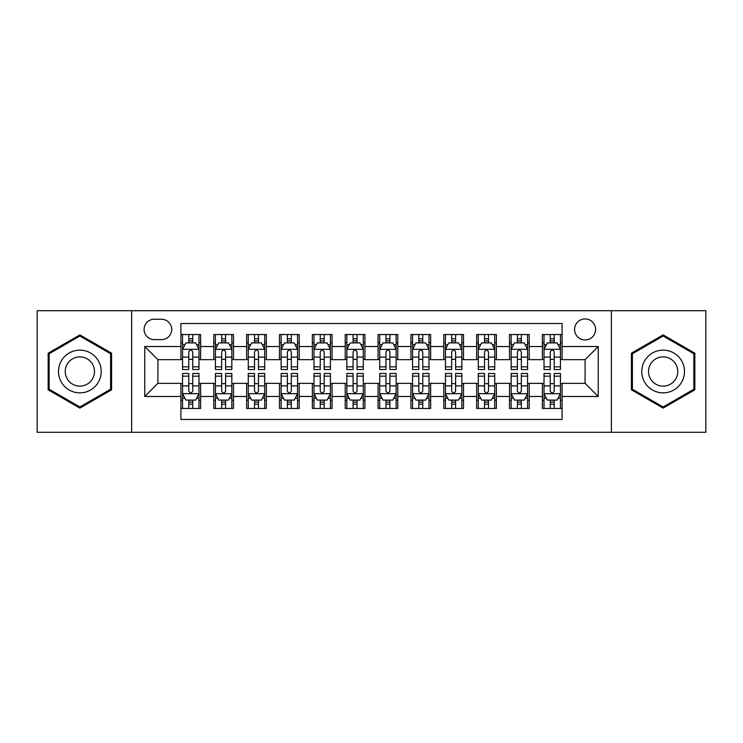 <?xml version="1.0" encoding="UTF-8"?>
<svg xmlns="http://www.w3.org/2000/svg" width="743" height="743" viewBox="0 0 743 743"><rect width="100%" height="100%" fill="white"/><g stroke="black" fill="none" stroke-linecap="round" stroke-linejoin="round"><path stroke-width="1.11" d="M585.094 318.923A10.513 10.513 0 0 0 574.571 329.437A10.513 10.513 0 0 0 585.094 339.95A10.513 10.513 0 0 0 595.607 329.437A10.513 10.513 0 0 0 585.094 318.923M611.378 432.287L705.85 432.287L705.85 310.713L611.378 310.713L611.378 432.287L131.622 432.287L131.622 310.713L37.15 310.713L37.15 432.287L131.622 432.287M562.089 334.536L542.371 334.536L542.371 346.526L529.23 346.526L529.23 359.668L542.371 359.668L542.371 346.526M529.23 346.526L529.23 334.536L509.512 334.536L509.512 346.526L496.37 346.526L496.37 359.668L509.512 359.668L509.512 346.526M496.37 346.526L496.37 334.536L476.653 334.536L476.653 346.526L463.511 346.526L463.511 359.668L476.653 359.668L476.653 346.526M463.511 346.526L463.511 334.536L443.794 334.536L443.794 346.526L430.652 346.526L430.652 359.668L443.794 359.668L443.794 346.526M430.652 346.526L430.652 334.536L410.935 334.536L410.935 346.526L397.784 346.526L397.784 359.668L410.935 359.668L410.935 346.526M397.784 346.526L397.784 334.536L378.076 334.536L378.076 346.526L364.924 346.526L364.924 359.668L378.076 359.668L378.076 346.526M364.924 346.526L364.924 334.536L345.216 334.536L345.216 346.526L332.065 346.526L332.065 359.668L345.216 359.668L345.216 346.526M332.065 346.526L332.065 334.536L312.348 334.536L312.348 346.526L299.206 346.526L299.206 359.668L312.348 359.668L312.348 346.526M299.206 346.526L299.206 334.536L279.489 334.536L279.489 346.526L266.347 346.526L266.347 359.668L279.489 359.668L279.489 346.526M266.347 346.526L266.347 334.536L246.63 334.536L246.63 346.526L233.488 346.526L233.488 359.668L246.63 359.668L246.63 346.526M233.488 346.526L233.488 334.536L213.77 334.536L213.77 359.668L200.629 359.668L200.629 334.536L180.911 334.536M180.911 408.464L200.629 408.464L200.629 383.332L213.77 383.332L213.77 408.464L233.488 408.464L233.488 383.332L246.63 383.332L246.63 396.474L233.488 396.474M246.63 396.474L246.63 408.464L266.347 408.464L266.347 383.332L279.489 383.332L279.489 396.474L266.347 396.474M279.489 396.474L279.489 408.464L299.206 408.464L299.206 383.332L312.348 383.332L312.348 396.474L299.206 396.474M312.348 396.474L312.348 408.464L332.065 408.464L332.065 383.332L345.216 383.332L345.216 396.474L332.065 396.474M345.216 396.474L345.216 408.464L364.924 408.464L364.924 383.332L378.076 383.332L378.076 396.474L364.924 396.474M378.076 396.474L378.076 408.464L397.784 408.464L397.784 383.332L410.935 383.332L410.935 396.474L397.784 396.474M410.935 396.474L410.935 408.464L430.652 408.464L430.652 383.332L443.794 383.332L443.794 396.474L430.652 396.474M443.794 396.474L443.794 408.464L463.511 408.464L463.511 383.332L476.653 383.332L476.653 396.474L463.511 396.474M476.653 396.474L476.653 408.464L496.37 408.464L496.37 383.332L509.512 383.332L509.512 396.474L496.37 396.474M509.512 396.474L509.512 408.464L529.23 408.464L529.23 383.332L542.371 383.332L542.371 396.474L529.23 396.474M154.293 339.625L161.528 339.625A10.188 10.188 0 0 0 171.707 329.437A10.188 10.188 0 0 0 161.528 319.249L154.293 319.249A10.188 10.188 0 0 0 144.105 329.437A10.188 10.188 0 0 0 154.293 339.625M611.378 310.713L131.622 310.713M562.089 346.526L562.089 323.521L180.911 323.521L180.911 359.668L157.906 359.668L157.906 383.332L180.911 383.332L180.911 419.479L562.089 419.479L562.089 383.332L585.094 383.332L585.094 359.668L562.089 359.668L562.089 346.526L598.236 346.526L598.236 396.474L562.089 396.474M180.911 396.474L144.764 396.474L144.764 346.526L180.911 346.526M542.371 396.474L542.371 408.464L562.089 408.464M180.911 342.746L182.555 342.746M188.796 342.746L192.743 342.746M198.985 342.746L200.629 342.746M180.911 359.343L182.555 359.343M188.796 359.343L192.743 359.343M198.985 359.343L200.629 359.343M180.911 383.657L182.555 383.657M188.796 383.657L192.743 383.657M198.985 383.657L200.629 383.657M180.911 400.254L182.555 400.254M188.796 400.254L192.743 400.254M198.985 400.254L200.629 400.254M213.77 359.343L215.414 359.343M221.655 359.343L225.603 359.343M231.844 359.343L233.488 359.343M213.77 342.746L215.414 342.746M221.655 342.746L225.603 342.746M231.844 342.746L233.488 342.746M213.77 383.657L215.414 383.657M221.655 383.657L225.603 383.657M231.844 383.657L233.488 383.657M213.77 400.254L215.414 400.254M221.655 400.254L225.603 400.254M231.844 400.254L233.488 400.254M246.63 383.657L248.273 383.657M254.515 383.657L258.462 383.657M264.703 383.657L266.347 383.657M246.63 400.254L248.273 400.254M254.515 400.254L258.462 400.254M264.703 400.254L266.347 400.254M246.63 342.746L248.273 342.746M254.515 342.746L258.462 342.746M264.703 342.746L266.347 342.746M246.63 359.343L248.273 359.343M254.515 359.343L258.462 359.343M264.703 359.343L266.347 359.343M279.489 383.657L281.133 383.657M287.383 383.657L291.321 383.657M297.562 383.657L299.206 383.657M279.489 400.254L281.133 400.254M287.383 400.254L291.321 400.254M297.562 400.254L299.206 400.254M279.489 342.746L281.133 342.746M287.383 342.746L291.321 342.746M297.562 342.746L299.206 342.746M279.489 359.343L281.133 359.343M287.383 359.343L291.321 359.343M297.562 359.343L299.206 359.343M312.348 383.657L313.992 383.657M320.242 383.657L324.18 383.657M330.421 383.657L332.065 383.657M312.348 400.254L313.992 400.254M320.242 400.254L324.18 400.254M330.421 400.254L332.065 400.254M312.348 342.746L313.992 342.746M320.242 342.746L324.18 342.746M330.421 342.746L332.065 342.746M312.348 359.343L313.992 359.343M320.242 359.343L324.18 359.343M330.421 359.343L332.065 359.343M345.216 383.657L346.851 383.657M353.101 383.657L357.039 383.657M363.281 383.657L364.924 383.657M345.216 400.254L346.851 400.254M353.101 400.254L357.039 400.254M363.281 400.254L364.924 400.254M345.216 342.746L346.851 342.746M353.101 342.746L357.039 342.746M363.281 342.746L364.924 342.746M345.216 359.343L346.851 359.343M353.101 359.343L357.039 359.343M363.281 359.343L364.924 359.343M378.076 383.657L379.719 383.657M385.961 383.657L389.899 383.657M396.149 383.657L397.784 383.657M378.076 400.254L379.719 400.254M385.961 400.254L389.899 400.254M396.149 400.254L397.784 400.254M378.076 342.746L379.719 342.746M385.961 342.746L389.899 342.746M396.149 342.746L397.784 342.746M378.076 359.343L379.719 359.343M385.961 359.343L389.899 359.343M396.149 359.343L397.784 359.343M410.935 383.657L412.579 383.657M418.82 383.657L422.758 383.657M429.008 383.657L430.652 383.657M410.935 400.254L412.579 400.254M418.82 400.254L422.758 400.254M429.008 400.254L430.652 400.254M410.935 342.746L412.579 342.746M418.82 342.746L422.758 342.746M429.008 342.746L430.652 342.746M410.935 359.343L412.579 359.343M418.82 359.343L422.758 359.343M429.008 359.343L430.652 359.343M443.794 383.657L445.438 383.657M451.679 383.657L455.617 383.657M461.867 383.657L463.511 383.657M443.794 400.254L445.438 400.254M451.679 400.254L455.617 400.254M461.867 400.254L463.511 400.254M443.794 342.746L445.438 342.746M451.679 342.746L455.617 342.746M461.867 342.746L463.511 342.746M443.794 359.343L445.438 359.343M451.679 359.343L455.617 359.343M461.867 359.343L463.511 359.343M476.653 383.657L478.297 383.657M484.538 383.657L488.485 383.657M494.727 383.657L496.37 383.657M476.653 400.254L478.297 400.254M484.538 400.254L488.485 400.254M494.727 400.254L496.37 400.254M476.653 342.746L478.297 342.746M484.538 342.746L488.485 342.746M494.727 342.746L496.37 342.746M476.653 359.343L478.297 359.343M484.538 359.343L488.485 359.343M494.727 359.343L496.37 359.343M509.512 383.657L511.156 383.657M517.397 383.657L521.345 383.657M527.586 383.657L529.23 383.657M509.512 400.254L511.156 400.254M517.397 400.254L521.345 400.254M527.586 400.254L529.23 400.254M509.512 342.746L511.156 342.746M517.397 342.746L521.345 342.746M527.586 342.746L529.23 342.746M509.512 359.343L511.156 359.343M517.397 359.343L521.345 359.343M527.586 359.343L529.23 359.343M542.371 383.657L544.015 383.657M550.257 383.657L554.204 383.657M560.445 383.657L562.089 383.657M542.371 400.254L544.015 400.254M550.257 400.254L554.204 400.254M560.445 400.254L562.089 400.254M542.371 342.746L544.015 342.746M550.257 342.746L554.204 342.746M560.445 342.746L562.089 342.746M542.371 359.343L544.015 359.343M550.257 359.343L554.204 359.343M560.445 359.343L562.089 359.343M157.906 359.668L144.764 346.526M157.906 383.332L144.764 396.474M598.236 346.526L585.094 359.668M598.236 396.474L585.094 383.332M79.873 408.111L111.58 389.806L111.58 353.194L79.873 334.889L48.156 353.194L48.156 389.806L79.873 408.111M694.844 353.194L663.127 334.889L631.42 353.194L631.42 389.806L663.127 408.111L694.844 389.806L694.844 353.194M192.743 338.808L188.796 338.808M198.985 366.847L192.743 366.847L192.743 369.531L198.985 369.531L198.985 349.479L195.697 342.913L185.843 342.913L182.555 349.479L182.555 369.531L188.796 369.531L188.796 366.847L182.555 366.847M182.555 349.479L182.555 334.536M198.985 349.479L198.985 334.536M188.796 342.913L188.796 334.536M192.743 334.536L192.743 342.913M192.743 366.847L192.743 351.95C191.425 349.414 190.115 349.414 188.796 351.95L188.796 366.847M188.796 404.192L192.743 404.192M182.555 376.153L188.796 376.153L188.796 373.469L182.555 373.469L182.555 393.521L185.843 400.087L195.697 400.087L198.985 393.521L198.985 373.469L192.743 373.469L192.743 376.153L198.985 376.153M198.985 393.521L198.985 408.464M182.555 393.521L182.555 408.464M192.743 400.087L192.743 408.464M188.796 408.464L188.796 400.087M188.796 376.153L188.796 391.05C190.115 393.586 191.425 393.586 192.743 391.05L192.743 376.153M79.873 350.139A21.361 21.361 0 0 0 58.511 371.5A21.361 21.361 0 0 0 79.873 392.861A21.361 21.361 0 0 0 101.224 371.5A21.361 21.361 0 0 0 79.873 350.139M79.873 356.881A14.619 14.619 0 0 0 65.245 371.5A14.619 14.619 0 0 0 79.873 386.119A14.619 14.619 0 0 0 94.491 371.5A14.619 14.619 0 0 0 79.873 356.881M110.596 389.239L79.873 406.978L49.14 389.239L49.14 353.761L79.873 336.022L110.596 353.761L110.596 389.239M644.636 360.819A21.361 21.361 0 0 0 652.456 390.001A21.361 21.361 0 0 0 681.628 382.181A21.361 21.361 0 0 0 673.808 352.999A21.361 21.361 0 0 0 644.636 360.819M650.469 364.191A14.619 14.619 0 0 0 655.818 384.168A14.619 14.619 0 0 0 675.796 378.809A14.619 14.619 0 0 0 670.446 358.832A14.619 14.619 0 0 0 650.469 364.191M693.86 353.761L693.86 389.239L663.127 406.978L632.404 389.239L632.404 353.761L663.127 336.022L693.86 353.761M225.603 338.808L221.655 338.808M231.844 366.847L225.603 366.847L225.603 369.531L231.844 369.531L231.844 349.479L228.556 342.913L218.702 342.913L215.414 349.479L215.414 369.531L221.655 369.531L221.655 366.847L215.414 366.847M215.414 349.479L215.414 334.536M231.844 349.479L231.844 334.536M221.655 342.913L221.655 334.536M225.603 334.536L225.603 342.913M225.603 366.847L225.603 351.95C224.293 349.414 222.974 349.414 221.655 351.95L221.655 366.847M258.462 338.808L254.515 338.808M264.703 366.847L258.462 366.847L258.462 369.531L264.703 369.531L264.703 349.479L261.415 342.913L251.561 342.913L248.273 349.479L248.273 369.531L254.515 369.531L254.515 366.847L248.273 366.847M248.273 349.479L248.273 334.536M264.703 349.479L264.703 334.536M254.515 342.913L254.515 334.536M258.462 334.536L258.462 342.913M258.462 366.847L258.462 351.95C257.152 349.414 255.833 349.414 254.515 351.95L254.515 366.847M291.321 338.808L287.383 338.808M297.562 366.847L291.321 366.847L291.321 369.531L297.562 369.531L297.562 349.479L294.284 342.913L284.42 342.913L281.133 349.479L281.133 369.531L287.383 369.531L287.383 366.847L281.133 366.847M281.133 349.479L281.133 334.536M297.562 349.479L297.562 334.536M287.383 342.913L287.383 334.536M291.321 334.536L291.321 342.913M291.321 366.847L291.321 351.95C290.011 349.414 288.693 349.414 287.383 351.95L287.383 366.847M324.18 338.808L320.242 338.808M330.421 366.847L324.18 366.847L324.18 369.531L330.421 369.531L330.421 349.479L327.143 342.913L317.28 342.913L313.992 349.479L313.992 369.531L320.242 369.531L320.242 366.847L313.992 366.847M313.992 349.479L313.992 334.536M330.421 349.479L330.421 334.536M320.242 342.913L320.242 334.536M324.18 334.536L324.18 342.913M324.18 366.847L324.18 351.95C322.871 349.414 321.552 349.414 320.242 351.95L320.242 366.847M221.655 404.192L225.603 404.192M215.414 376.153L221.655 376.153L221.655 373.469L215.414 373.469L215.414 393.521L218.702 400.087L228.556 400.087L231.844 393.521L231.844 373.469L225.603 373.469L225.603 376.153L231.844 376.153M231.844 393.521L231.844 408.464M215.414 393.521L215.414 408.464M225.603 400.087L225.603 408.464M221.655 408.464L221.655 400.087M221.655 376.153L221.655 391.05C222.974 393.586 224.284 393.586 225.603 391.05L225.603 376.153M254.515 404.192L258.462 404.192M248.273 376.153L254.515 376.153L254.515 373.469L248.273 373.469L248.273 393.521L251.561 400.087L261.415 400.087L264.703 393.521L264.703 373.469L258.462 373.469L258.462 376.153L264.703 376.153M264.703 393.521L264.703 408.464M248.273 393.521L248.273 408.464M258.462 400.087L258.462 408.464M254.515 408.464L254.515 400.087M254.515 376.153L254.515 391.05C255.833 393.586 257.143 393.586 258.462 391.05L258.462 376.153M287.383 404.192L291.321 404.192M281.133 376.153L287.383 376.153L287.383 373.469L281.133 373.469L281.133 393.521L284.42 400.087L294.284 400.087L297.562 393.521L297.562 373.469L291.321 373.469L291.321 376.153L297.562 376.153M297.562 393.521L297.562 408.464M281.133 393.521L281.133 408.464M291.321 400.087L291.321 408.464M287.383 408.464L287.383 400.087M287.383 376.153L287.383 391.05C288.693 393.586 290.002 393.586 291.321 391.05L291.321 376.153M320.242 404.192L324.18 404.192M313.992 376.153L320.242 376.153L320.242 373.469L313.992 373.469L313.992 393.521L317.28 400.087L327.143 400.087L330.421 393.521L330.421 373.469L324.18 373.469L324.18 376.153L330.421 376.153M330.421 393.521L330.421 408.464M313.992 393.521L313.992 408.464M324.18 400.087L324.18 408.464M320.242 408.464L320.242 400.087M320.242 376.153L320.242 391.05C321.552 393.586 322.861 393.586 324.18 391.05L324.18 376.153M357.039 338.808L353.101 338.808M363.281 366.847L357.039 366.847L357.039 369.531L363.281 369.531L363.281 349.479L360.002 342.913L350.139 342.913L346.851 349.479L346.851 369.531L353.101 369.531L353.101 366.847L346.851 366.847M346.851 349.479L346.851 334.536M363.281 349.479L363.281 334.536M353.101 342.913L353.101 334.536M357.039 334.536L357.039 342.913M357.039 366.847L357.039 351.95C355.73 349.414 354.411 349.414 353.101 351.95L353.101 366.847M353.101 404.192L357.039 404.192M346.851 376.153L353.101 376.153L353.101 373.469L346.851 373.469L346.851 393.521L350.139 400.087L360.002 400.087L363.281 393.521L363.281 373.469L357.039 373.469L357.039 376.153L363.281 376.153M363.281 393.521L363.281 408.464M346.851 393.521L346.851 408.464M357.039 400.087L357.039 408.464M353.101 408.464L353.101 400.087M353.101 376.153L353.101 391.05C354.411 393.586 355.73 393.586 357.039 391.05L357.039 376.153M389.899 338.808L385.961 338.808M396.149 366.847L389.899 366.847L389.899 369.531L396.149 369.531L396.149 349.479L392.861 342.913L382.998 342.913L379.719 349.479L379.719 369.531L385.961 369.531L385.961 366.847L379.719 366.847M379.719 349.479L379.719 334.536M396.149 349.479L396.149 334.536M385.961 342.913L385.961 334.536M389.899 334.536L389.899 342.913M389.899 366.847L389.899 351.95C388.589 349.414 387.27 349.414 385.961 351.95L385.961 366.847M385.961 404.192L389.899 404.192M379.719 376.153L385.961 376.153L385.961 373.469L379.719 373.469L379.719 393.521L382.998 400.087L392.861 400.087L396.149 393.521L396.149 373.469L389.899 373.469L389.899 376.153L396.149 376.153M396.149 393.521L396.149 408.464M379.719 393.521L379.719 408.464M389.899 400.087L389.899 408.464M385.961 408.464L385.961 400.087M385.961 376.153L385.961 391.05C387.27 393.586 388.589 393.586 389.899 391.05L389.899 376.153M422.758 338.808L418.82 338.808M429.008 366.847L422.758 366.847L422.758 369.531L429.008 369.531L429.008 349.479L425.72 342.913L415.857 342.913L412.579 349.479L412.579 369.531L418.82 369.531L418.82 366.847L412.579 366.847M412.579 349.479L412.579 334.536M429.008 349.479L429.008 334.536M418.82 342.913L418.82 334.536M422.758 334.536L422.758 342.913M422.758 366.847L422.758 351.95C421.448 349.414 420.139 349.414 418.82 351.95L418.82 366.847M418.82 404.192L422.758 404.192M412.579 376.153L418.82 376.153L418.82 373.469L412.579 373.469L412.579 393.521L415.857 400.087L425.72 400.087L429.008 393.521L429.008 373.469L422.758 373.469L422.758 376.153L429.008 376.153M429.008 393.521L429.008 408.464M412.579 393.521L412.579 408.464M422.758 400.087L422.758 408.464M418.82 408.464L418.82 400.087M418.82 376.153L418.82 391.05C420.129 393.586 421.448 393.586 422.758 391.05L422.758 376.153M455.617 338.808L451.679 338.808M461.867 366.847L455.617 366.847L455.617 369.531L461.867 369.531L461.867 349.479L458.58 342.913L448.716 342.913L445.438 349.479L445.438 369.531L451.679 369.531L451.679 366.847L445.438 366.847M445.438 349.479L445.438 334.536M461.867 349.479L461.867 334.536M451.679 342.913L451.679 334.536M455.617 334.536L455.617 342.913M455.617 366.847L455.617 351.95C454.307 349.414 452.998 349.414 451.679 351.95L451.679 366.847M451.679 404.192L455.617 404.192M445.438 376.153L451.679 376.153L451.679 373.469L445.438 373.469L445.438 393.521L448.716 400.087L458.58 400.087L461.867 393.521L461.867 373.469L455.617 373.469L455.617 376.153L461.867 376.153M461.867 393.521L461.867 408.464M445.438 393.521L445.438 408.464M455.617 400.087L455.617 408.464M451.679 408.464L451.679 400.087M451.679 376.153L451.679 391.05C452.989 393.586 454.307 393.586 455.617 391.05L455.617 376.153M488.485 338.808L484.538 338.808M494.727 366.847L488.485 366.847L488.485 369.531L494.727 369.531L494.727 349.479L491.439 342.913L481.585 342.913L478.297 349.479L478.297 369.531L484.538 369.531L484.538 366.847L478.297 366.847M478.297 349.479L478.297 334.536M494.727 349.479L494.727 334.536M484.538 342.913L484.538 334.536M488.485 334.536L488.485 342.913M488.485 366.847L488.485 351.95C487.167 349.414 485.857 349.414 484.538 351.95L484.538 366.847M484.538 404.192L488.485 404.192M478.297 376.153L484.538 376.153L484.538 373.469L478.297 373.469L478.297 393.521L481.585 400.087L491.439 400.087L494.727 393.521L494.727 373.469L488.485 373.469L488.485 376.153L494.727 376.153M494.727 393.521L494.727 408.464M478.297 393.521L478.297 408.464M488.485 400.087L488.485 408.464M484.538 408.464L484.538 400.087M484.538 376.153L484.538 391.05C485.848 393.586 487.167 393.586 488.485 391.05L488.485 376.153M521.345 338.808L517.397 338.808M527.586 366.847L521.345 366.847L521.345 369.531L527.586 369.531L527.586 349.479L524.298 342.913L514.444 342.913L511.156 349.479L511.156 369.531L517.397 369.531L517.397 366.847L511.156 366.847M511.156 349.479L511.156 334.536M527.586 349.479L527.586 334.536M517.397 342.913L517.397 334.536M521.345 334.536L521.345 342.913M521.345 366.847L521.345 351.95C520.026 349.414 518.716 349.414 517.397 351.95L517.397 366.847M517.397 404.192L521.345 404.192M511.156 376.153L517.397 376.153L517.397 373.469L511.156 373.469L511.156 393.521L514.444 400.087L524.298 400.087L527.586 393.521L527.586 373.469L521.345 373.469L521.345 376.153L527.586 376.153M527.586 393.521L527.586 408.464M511.156 393.521L511.156 408.464M521.345 400.087L521.345 408.464M517.397 408.464L517.397 400.087M517.397 376.153L517.397 391.05C518.707 393.586 520.026 393.586 521.345 391.05L521.345 376.153M554.204 338.808L550.257 338.808M560.445 366.847L554.204 366.847L554.204 369.531L560.445 369.531L560.445 349.479L557.157 342.913L547.303 342.913L544.015 349.479L544.015 369.531L550.257 369.531L550.257 366.847L544.015 366.847M544.015 349.479L544.015 334.536M560.445 349.479L560.445 334.536M550.257 342.913L550.257 334.536M554.204 334.536L554.204 342.913M554.204 366.847L554.204 351.95C552.885 349.414 551.575 349.414 550.257 351.95L550.257 366.847M550.257 404.192L554.204 404.192M544.015 376.153L550.257 376.153L550.257 373.469L544.015 373.469L544.015 393.521L547.303 400.087L557.157 400.087L560.445 393.521L560.445 373.469L554.204 373.469L554.204 376.153L560.445 376.153M560.445 393.521L560.445 408.464M544.015 393.521L544.015 408.464M554.204 400.087L554.204 408.464M550.257 408.464L550.257 400.087M550.257 376.153L550.257 391.05C551.575 393.586 552.885 393.586 554.204 391.05L554.204 376.153M213.77 396.474L200.629 396.474M213.77 346.526L200.629 346.526M198.901 349.321L182.639 349.321M182.555 344.724L184.933 344.724M196.607 344.724L198.985 344.724M188.796 357.104L182.555 357.104M198.985 357.104L192.743 357.104M192.743 340.898L188.796 340.898M182.639 393.679L198.901 393.679M198.985 398.276L196.607 398.276M184.933 398.276L182.555 398.276M192.743 385.896L198.985 385.896M182.555 385.896L188.796 385.896M188.796 402.102L192.743 402.102M231.76 349.321L215.498 349.321M215.414 344.724L217.801 344.724M229.466 344.724L231.844 344.724M221.655 357.104L215.414 357.104M231.844 357.104L225.603 357.104M225.603 340.898L221.655 340.898M264.619 349.321L248.357 349.321M248.273 344.724L250.66 344.724M262.325 344.724L264.703 344.724M254.515 357.104L248.273 357.104M264.703 357.104L258.462 357.104M258.462 340.898L254.515 340.898M297.479 349.321L281.216 349.321M281.133 344.724L283.52 344.724M295.185 344.724L297.562 344.724M287.383 357.104L281.133 357.104M297.562 357.104L291.321 357.104M291.321 340.898L287.383 340.898M330.347 349.321L314.075 349.321M313.992 344.724L316.379 344.724M328.044 344.724L330.421 344.724M320.242 357.104L313.992 357.104M330.421 357.104L324.18 357.104M324.18 340.898L320.242 340.898M215.498 393.679L231.76 393.679M231.844 398.276L229.466 398.276M217.801 398.276L215.414 398.276M225.603 385.896L231.844 385.896M215.414 385.896L221.655 385.896M221.655 402.102L225.603 402.102M248.357 393.679L264.619 393.679M264.703 398.276L262.325 398.276M250.66 398.276L248.273 398.276M258.462 385.896L264.703 385.896M248.273 385.896L254.515 385.896M254.515 402.102L258.462 402.102M281.216 393.679L297.479 393.679M297.562 398.276L295.185 398.276M283.52 398.276L281.133 398.276M291.321 385.896L297.562 385.896M281.133 385.896L287.383 385.896M287.383 402.102L291.321 402.102M314.075 393.679L330.347 393.679M330.421 398.276L328.044 398.276M316.379 398.276L313.992 398.276M324.18 385.896L330.421 385.896M313.992 385.896L320.242 385.896M320.242 402.102L324.18 402.102M363.206 349.321L346.935 349.321M346.851 344.724L349.238 344.724M360.903 344.724L363.281 344.724M353.101 357.104L346.851 357.104M363.281 357.104L357.039 357.104M357.039 340.898L353.101 340.898M346.935 393.679L363.206 393.679M363.281 398.276L360.903 398.276M349.238 398.276L346.851 398.276M357.039 385.896L363.281 385.896M346.851 385.896L353.101 385.896M353.101 402.102L357.039 402.102M396.065 349.321L379.794 349.321M379.719 344.724L382.097 344.724M393.762 344.724L396.149 344.724M385.961 357.104L379.719 357.104M396.149 357.104L389.899 357.104M389.899 340.898L385.961 340.898M379.794 393.679L396.065 393.679M396.149 398.276L393.762 398.276M382.097 398.276L379.719 398.276M389.899 385.896L396.149 385.896M379.719 385.896L385.961 385.896M385.961 402.102L389.899 402.102M428.925 349.321L412.653 349.321M412.579 344.724L414.956 344.724M426.621 344.724L429.008 344.724M418.82 357.104L412.579 357.104M429.008 357.104L422.758 357.104M422.758 340.898L418.82 340.898M412.653 393.679L428.925 393.679M429.008 398.276L426.621 398.276M414.956 398.276L412.579 398.276M422.758 385.896L429.008 385.896M412.579 385.896L418.82 385.896M418.82 402.102L422.758 402.102M461.784 349.321L445.521 349.321M445.438 344.724L447.815 344.724M459.48 344.724L461.867 344.724M451.679 357.104L445.438 357.104M461.867 357.104L455.617 357.104M455.617 340.898L451.679 340.898M445.521 393.679L461.784 393.679M461.867 398.276L459.48 398.276M447.815 398.276L445.438 398.276M455.617 385.896L461.867 385.896M445.438 385.896L451.679 385.896M451.679 402.102L455.617 402.102M494.643 349.321L478.381 349.321M478.297 344.724L480.675 344.724M492.34 344.724L494.727 344.724M484.538 357.104L478.297 357.104M494.727 357.104L488.485 357.104M488.485 340.898L484.538 340.898M478.381 393.679L494.643 393.679M494.727 398.276L492.34 398.276M480.675 398.276L478.297 398.276M488.485 385.896L494.727 385.896M478.297 385.896L484.538 385.896M484.538 402.102L488.485 402.102M527.502 349.321L511.24 349.321M511.156 344.724L513.534 344.724M525.199 344.724L527.586 344.724M517.397 357.104L511.156 357.104M527.586 357.104L521.345 357.104M521.345 340.898L517.397 340.898M511.24 393.679L527.502 393.679M527.586 398.276L525.199 398.276M513.534 398.276L511.156 398.276M521.345 385.896L527.586 385.896M511.156 385.896L517.397 385.896M517.397 402.102L521.345 402.102M560.361 349.321L544.099 349.321M544.015 344.724L546.393 344.724M558.067 344.724L560.445 344.724M550.257 357.104L544.015 357.104M560.445 357.104L554.204 357.104M554.204 340.898L550.257 340.898M544.099 393.679L560.361 393.679M560.445 398.276L558.067 398.276M546.393 398.276L544.015 398.276M554.204 385.896L560.445 385.896M544.015 385.896L550.257 385.896M550.257 402.102L554.204 402.102"/></g></svg>
